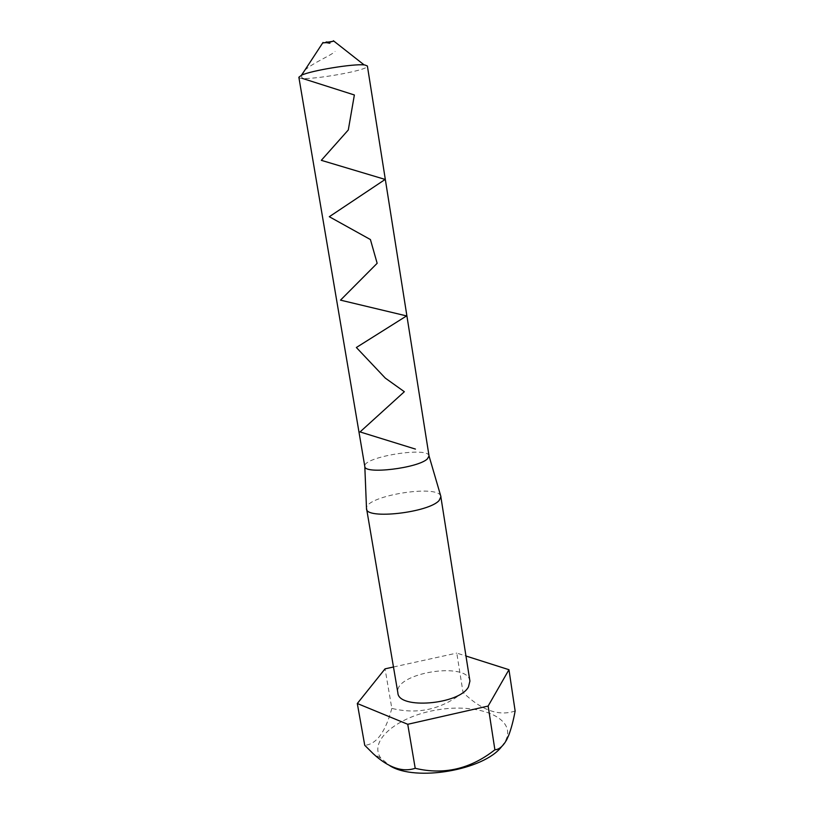 <?xml version="1.0" encoding="UTF-8"?>
<svg xmlns="http://www.w3.org/2000/svg" width="814" height="814" viewBox="0 0 814 814"><rect width="100%" height="100%" fill="white"/><g stroke="black" fill="none" stroke-linecap="round" stroke-linejoin="round"><path stroke-width="0.61" stroke-dasharray="4.07 3.05" d="M329.344 42.308L329.497 43.508L329.294 42.308M329.477 43.346L329.253 42.165M328.48 43.244L327.818 43.234L328.398 43.274L327.981 42.094L328.551 41.972L328.48 43.244L328.276 42.053M327.808 42.063L328.011 43.264L327.818 42.074L328.388 41.952L327.808 42.063L328.052 43.244M326.933 43.03L326.729 41.829L327.37 41.789L326.933 43.03L326.506 41.85L327.065 41.738L326.709 43.05L326.506 41.85L326.729 43.061L327.065 41.738M326.495 41.646L325.946 41.758L326.495 41.646L326.689 42.847L326.475 41.636M333.923 41.158C330.301 42.613 326.546 43.223 322.659 43M326.455 41.707L326.648 42.908L326.658 41.687M326.852 41.697L326.292 41.819L326.852 41.697L327.045 42.898L326.831 41.697M327.259 41.89L327.381 43.101L327.187 41.901M327.472 43.122L327.788 41.85L327.452 43.111L327.106 41.89L327.472 43.122L327.269 41.921M327.645 43.142L327.981 41.89L327.645 43.142L327.452 41.952M328.062 43.162L327.625 42.033L328.205 41.921L328.083 43.183M328.368 42.063L328.53 43.193M328.571 42.084L329.009 43.284L328.642 42.053M329.161 43.325L328.968 42.135M329.344 42.206L329.751 43.335L329.538 42.135M329.589 43.396L329.395 42.206M329.802 42.287L330.148 43.427M515.14 710.988C498.89 716.544 481.522 710.357 463.034 692.429L456.786 653.093L465.984 656.023M463.034 692.429C441.646 709.411 417.918 714.743 391.839 708.404L385.042 668.854M393.467 667.002L456.786 653.093M391.839 708.404C385.47 732.061 376.434 744.362 364.743 745.298M469.922 681.084C467.979 660.876 393.264 673.107 397.873 692.887M501.597 746.662L505.525 740.913L506.98 737.331C513.237 716.198 476.261 703.194 437.637 709.828C398.911 715.862 368.02 739.977 380.698 758.007L389.906 765.781M298.86 77.238C298.524 82.397 369.363 70.798 367.389 66.015M429.039 455.942C428.663 446.194 362.057 457.102 364.804 466.453M440.72 495.94C437.057 484.259 366.239 495.858 366.483 508.089M326.139 42.959L326.689 42.847L326.139 42.959L325.946 41.758M326.261 42.979L326.058 41.779M326.312 42.969L326.109 41.768M326.221 42.949L326.017 41.748M326.383 42.918L326.18 41.707M327.269 42.939L326.679 41.707L326.434 42.898M326.526 42.918L326.353 41.738M326.506 42.969L326.312 41.768L326.648 42.908M326.923 42.888L326.709 41.677L326.923 42.888M326.618 42.908L326.424 41.707L326.607 42.918M326.648 42.959L326.455 41.758M326.74 42.939L326.536 41.738M327.024 42.898L326.485 43.02L326.292 41.819L327.024 42.898M327.248 42.939L326.984 41.748L327.167 42.989M327.177 42.949L326.943 41.728M327.055 42.979L326.852 41.779M326.618 41.789L326.821 42.989L326.638 41.799M326.984 43.04L326.79 41.84M326.852 41.829L327.452 42.969L326.801 41.85M327.157 43.05L326.953 41.829M327.564 42.989L327.37 41.789M327.543 42.979L327.35 41.779M327.452 42.969L327.248 41.768L327.432 42.969M327.706 43.01L327.218 41.84L327.655 43.02M327.574 43.061L327.381 41.86M327.35 43.081L327.157 41.88M327.574 43.122L327.33 41.931M327.686 43.111L327.493 41.911M327.615 43.091L327.421 41.89M327.554 41.952L327.727 43.162L327.472 41.952M327.737 43.132L327.533 41.931M328.174 43.081L327.981 41.89M328.154 43.081L327.961 41.88M327.889 43.142L327.686 41.941M327.615 41.921L327.808 43.122L327.574 41.952M327.818 43.234L327.625 42.033M327.92 43.244L327.716 42.043M327.971 43.234L327.777 42.033M327.889 43.223L327.696 42.023M328.022 43.183L327.818 41.992L328.032 43.193M328.276 43.162L328.083 41.972M328.388 43.111L328.184 41.911L328.398 43.122M328.164 43.132L327.971 41.941L328.184 43.142M328.327 43.122L328.134 41.931L328.591 43.152M328.256 43.162L328.062 41.972M328.001 42.043L328.235 43.274L328.042 42.023M328.337 41.962L328.347 43.173M328.317 41.992L328.51 43.152M328.561 43.142L328.368 41.941M328.083 43.223L327.869 42.053M328.459 43.193L328.266 41.992M328.296 43.203L328.093 42.002M328.276 43.254L328.083 42.063M328.174 43.284L327.991 42.094L328.174 43.284M328.663 43.254L328.459 42.023L328.632 43.213M328.764 43.183L328.551 41.972L328.764 43.183M328.622 43.183L328.429 41.982M328.693 43.183L328.49 41.982L328.703 43.193M328.459 43.234L328.256 42.033M328.225 42.053L328.418 43.254L328.205 42.043M328.398 43.325L328.205 42.135M328.439 43.325L328.246 42.125M328.591 43.264L328.398 42.074L328.612 43.274M328.927 43.203L328.724 42.002L328.887 43.213M328.815 43.244L328.622 42.043M328.876 43.213L328.673 42.013M328.897 43.254L328.337 42.145M328.53 43.346L328.429 42.165M328.683 43.346L328.48 42.155M328.724 43.305L328.408 42.135M328.856 42.053L329.049 43.244L328.846 42.043M328.754 42.104L329.1 43.305L328.775 42.084M328.795 43.295L328.602 42.104M329.039 43.315L328.846 42.114M329.1 43.305L328.897 42.104M329.039 43.366L328.642 42.206M329.283 43.284L329.192 42.104M329.395 43.305L329.253 42.094M329.344 43.315L329.151 42.125L329.334 43.335M329.049 43.437L328.856 42.236L329.06 43.437M329.497 43.346L329.304 42.155M329.599 43.315L329.395 42.114M329.578 43.315L329.375 42.114M329.171 43.396L328.978 42.206M329.731 43.335L329.182 42.186M329.385 43.376L328.988 42.257M328.968 42.257L329.538 43.407L329.324 42.206M329.029 42.247L329.222 43.437L329.039 42.247M329.497 42.155L329.69 43.346L329.487 42.145M329.812 43.407L329.507 42.257M329.762 43.437L329.558 42.247L329.914 43.417M329.935 43.427L329.823 42.186L329.792 43.407M329.782 42.206L329.975 43.396L329.772 42.196M330.189 43.407L329.639 42.257M329.843 43.457L329.497 42.318M329.639 43.529L329.782 42.287M330.097 43.447L329.904 42.257M330.138 43.417L329.945 42.226M302.086 78.317L301.404 75.244M304.853 70.187C313.288 62.627 331.278 55.403 335.073 51.475M327.36 43.03L327.157 41.829M327.34 43.03L327.136 41.829L327.299 43M327.238 43.01L327.035 41.809M327.716 43.061L327.513 41.86M327.981 43.132L327.788 41.931L327.971 43.122M327.91 43.091L327.716 41.901M329.202 43.325L329.009 42.135M329.405 43.386L329.202 42.186M329.863 43.457L329.66 42.267M506.98 737.331L508.638 735.48M380.698 758.007L373.402 753.896M327.523 41.819L327.727 43.01M327.086 41.89L327.289 43.081M328.744 42.013L328.937 43.203M328.622 42.196L328.815 43.386M329.548 42.145L329.751 43.335M329.436 42.328L329.629 43.518M330.006 42.216L330.209 43.417"/><path stroke-width="1.22" d="M322.659 43L333.923 41.158M415.211 768.294C443.905 775.172 470.461 769.006 494.892 749.786L488.135 706.053L407.743 724.287L415.211 768.294C402.523 772.527 388.583 767.734 373.402 753.896L364.743 745.298L357.305 703.51L385.042 668.854L393.467 667.002M494.892 749.786C499.236 749.541 503.215 746.112 506.827 739.509L508.648 735.469C511.263 728.571 513.431 720.41 515.14 710.988L508.954 669.698L488.135 706.053M465.984 656.023L508.954 669.698M407.743 724.287L357.305 703.51M366.483 508.089L397.873 692.887C398.29 709.584 459.361 704.629 468.477 686.894L469.922 681.084L440.72 495.94M389.906 765.781C415.608 781.888 483.75 770.186 501.597 746.662M364.937 65.008L364.143 64.916C353.439 63.624 311.324 70.513 301.597 75.163L298.86 77.238L364.814 466.514C364.336 474.593 418.081 468.162 427.36 458.913L429.049 455.993L367.389 66.015L364.937 65.008M366.514 508.811L366.514 508.842C365.944 519.708 428.724 512.647 439.112 500.508L440.934 496.652L429.049 455.993M302.086 78.317L354.365 94.973L348.3 129.965L321.316 160.327L385.164 179.436L329.304 216.717L370.411 239.55L377.157 263.298L340.506 300.142L406.573 315.924L356.359 347.497L385.307 378.113L404.344 391.717L360.053 431.929L415.435 449.084M301.404 75.244L304.853 70.187M364.814 466.514L366.514 508.842M323.026 42.44L301.597 75.163M333.384 40.741L364.143 64.916"/></g></svg>
